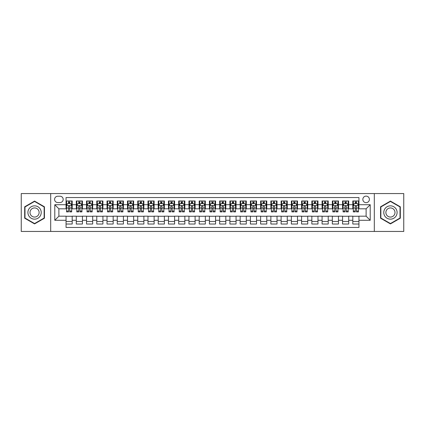<?xml version="1.0" encoding="UTF-8"?>
<svg xmlns="http://www.w3.org/2000/svg" width="425" height="425" viewBox="0 0 425 425"><rect width="100%" height="100%" fill="white"/><g stroke="black" fill="none" stroke-linecap="round" stroke-linejoin="round"><path stroke-width="0.64" d="M366.116 196.116A3.278 3.278 0 0 0 362.838 199.394A3.278 3.278 0 0 0 366.116 202.667A3.278 3.278 0 0 0 369.394 199.394A3.278 3.278 0 0 0 366.116 196.116M374.308 231.444L403.75 231.444L403.75 193.556L374.308 193.556L374.308 231.444L50.692 231.444L50.692 193.556L21.25 193.556L21.25 231.444L50.692 231.444M358.944 200.977L352.803 200.977L352.803 204.717L348.707 204.717L348.707 208.813L352.803 208.813L352.803 204.717M348.707 204.717L348.707 200.977L342.561 200.977L342.561 204.717L338.465 204.717L338.465 208.813L342.561 208.813L342.561 204.717M338.465 204.717L338.465 200.977L332.318 200.977L332.318 204.717L328.222 204.717L328.222 208.813L332.318 208.813L332.318 204.717M328.222 204.717L328.222 200.977L322.081 200.977L322.081 204.717L317.98 204.717L317.98 208.813L322.081 208.813L322.081 204.717M317.98 204.717L317.98 200.977L311.838 200.977L311.838 204.717L307.743 204.717L307.743 208.813L311.838 208.813L311.838 204.717M307.743 204.717L307.743 200.977L301.596 200.977L301.596 204.717L297.5 204.717L297.5 208.813L301.596 208.813L301.596 204.717M297.5 204.717L297.5 200.977L291.353 200.977L291.353 204.717L287.257 204.717L287.257 208.813L291.353 208.813L291.353 204.717M287.257 204.717L287.257 200.977L281.116 200.977L281.116 204.717L277.02 204.717L277.02 208.813L281.116 208.813L281.116 204.717M277.02 204.717L277.02 200.977L270.874 200.977L270.874 204.717L266.778 204.717L266.778 208.813L270.874 208.813L270.874 204.717M266.778 204.717L266.778 200.977L260.631 200.977L260.631 204.717L256.535 204.717L256.535 208.813L260.631 208.813L260.631 204.717M256.535 204.717L256.535 200.977L250.394 200.977L250.394 204.717L246.293 204.717L246.293 208.813L250.394 208.813L250.394 204.717M246.293 204.717L246.293 200.977L240.152 200.977L240.152 204.717L236.056 204.717L236.056 208.813L240.152 208.813L240.152 204.717M236.056 204.717L236.056 200.977L229.909 200.977L229.909 204.717L225.813 204.717L225.813 208.813L229.909 208.813L229.909 204.717M225.813 204.717L225.813 200.977L219.667 200.977L219.667 204.717L215.571 204.717L215.571 208.813L219.667 208.813L219.667 204.717M215.571 204.717L215.571 200.977L209.429 200.977L209.429 204.717L205.333 204.717L205.333 208.813L209.429 208.813L209.429 204.717M205.333 204.717L205.333 200.977L199.187 200.977L199.187 204.717L195.091 204.717L195.091 208.813L199.187 208.813L199.187 204.717M195.091 204.717L195.091 200.977L188.944 200.977L188.944 204.717L184.848 204.717L184.848 208.813L188.944 208.813L188.944 204.717M184.848 204.717L184.848 200.977L178.707 200.977L178.707 204.717L174.606 204.717L174.606 208.813L178.707 208.813L178.707 204.717M174.606 204.717L174.606 200.977L168.465 200.977L168.465 204.717L164.369 204.717L164.369 208.813L168.465 208.813L168.465 204.717M164.369 204.717L164.369 200.977L158.222 200.977L158.222 204.717L154.126 204.717L154.126 208.813L158.222 208.813L158.222 204.717M154.126 204.717L154.126 200.977L147.98 200.977L147.98 204.717L143.884 204.717L143.884 208.813L147.98 208.813L147.98 204.717M143.884 204.717L143.884 200.977L137.742 200.977L137.742 204.717L133.647 204.717L133.647 208.813L137.742 208.813L137.742 204.717M133.647 204.717L133.647 200.977L127.5 200.977L127.5 204.717L123.404 204.717L123.404 208.813L127.5 208.813L127.5 204.717M123.404 204.717L123.404 200.977L117.257 200.977L117.257 204.717L113.162 204.717L113.162 208.813L117.257 208.813L117.257 204.717M113.162 204.717L113.162 200.977L107.02 200.977L107.02 204.717L102.919 204.717L102.919 208.813L107.02 208.813L107.02 204.717M102.919 204.717L102.919 200.977L96.778 200.977L96.778 204.717L92.682 204.717L92.682 208.813L96.778 208.813L96.778 204.717M92.682 204.717L92.682 200.977L86.535 200.977L86.535 204.717L82.439 204.717L82.439 208.813L86.535 208.813L86.535 204.717M82.439 204.717L82.439 200.977L76.293 200.977L76.293 208.813L72.197 208.813L72.197 200.977L66.056 200.977M66.056 224.023L72.197 224.023L72.197 216.187L76.293 216.187L76.293 224.023L82.439 224.023L82.439 216.187L86.535 216.187L86.535 220.283L82.439 220.283M86.535 220.283L86.535 224.023L92.682 224.023L92.682 216.187L96.778 216.187L96.778 220.283L92.682 220.283M96.778 220.283L96.778 224.023L102.919 224.023L102.919 216.187L107.02 216.187L107.02 220.283L102.919 220.283M107.02 220.283L107.02 224.023L113.162 224.023L113.162 216.187L117.257 216.187L117.257 220.283L113.162 220.283M117.257 220.283L117.257 224.023L123.404 224.023L123.404 216.187L127.5 216.187L127.5 220.283L123.404 220.283M127.5 220.283L127.5 224.023L133.647 224.023L133.647 216.187L137.742 216.187L137.742 220.283L133.647 220.283M137.742 220.283L137.742 224.023L143.884 224.023L143.884 216.187L147.98 216.187L147.98 220.283L143.884 220.283M147.98 220.283L147.98 224.023L154.126 224.023L154.126 216.187L158.222 216.187L158.222 220.283L154.126 220.283M158.222 220.283L158.222 224.023L164.369 224.023L164.369 216.187L168.465 216.187L168.465 220.283L164.369 220.283M168.465 220.283L168.465 224.023L174.606 224.023L174.606 216.187L178.707 216.187L178.707 220.283L174.606 220.283M178.707 220.283L178.707 224.023L184.848 224.023L184.848 216.187L188.944 216.187L188.944 220.283L184.848 220.283M188.944 220.283L188.944 224.023L195.091 224.023L195.091 216.187L199.187 216.187L199.187 220.283L195.091 220.283M199.187 220.283L199.187 224.023L205.333 224.023L205.333 216.187L209.429 216.187L209.429 220.283L205.333 220.283M209.429 220.283L209.429 224.023L215.571 224.023L215.571 216.187L219.667 216.187L219.667 220.283L215.571 220.283M219.667 220.283L219.667 224.023L225.813 224.023L225.813 216.187L229.909 216.187L229.909 220.283L225.813 220.283M229.909 220.283L229.909 224.023L236.056 224.023L236.056 216.187L240.152 216.187L240.152 220.283L236.056 220.283M240.152 220.283L240.152 224.023L246.293 224.023L246.293 216.187L250.394 216.187L250.394 220.283L246.293 220.283M250.394 220.283L250.394 224.023L256.535 224.023L256.535 216.187L260.631 216.187L260.631 220.283L256.535 220.283M260.631 220.283L260.631 224.023L266.778 224.023L266.778 216.187L270.874 216.187L270.874 220.283L266.778 220.283M270.874 220.283L270.874 224.023L277.02 224.023L277.02 216.187L281.116 216.187L281.116 220.283L277.02 220.283M281.116 220.283L281.116 224.023L287.257 224.023L287.257 216.187L291.353 216.187L291.353 220.283L287.257 220.283M291.353 220.283L291.353 224.023L297.5 224.023L297.5 216.187L301.596 216.187L301.596 220.283L297.5 220.283M301.596 220.283L301.596 224.023L307.743 224.023L307.743 216.187L311.838 216.187L311.838 220.283L307.743 220.283M311.838 220.283L311.838 224.023L317.98 224.023L317.98 216.187L322.081 216.187L322.081 220.283L317.98 220.283M322.081 220.283L322.081 224.023L328.222 224.023L328.222 216.187L332.318 216.187L332.318 220.283L328.222 220.283M332.318 220.283L332.318 224.023L338.465 224.023L338.465 216.187L342.561 216.187L342.561 220.283L338.465 220.283M342.561 220.283L342.561 224.023L348.707 224.023L348.707 216.187L352.803 216.187L352.803 220.283L348.707 220.283M57.758 202.566L60.01 202.566A3.177 3.177 0 0 0 63.187 199.394A3.177 3.177 0 0 0 60.01 196.217L57.758 196.217A3.177 3.177 0 0 0 54.586 199.394A3.177 3.177 0 0 0 57.758 202.566M374.308 193.556L50.692 193.556M358.944 204.717L358.944 197.551L66.056 197.551L66.056 208.813L58.884 208.813L58.884 216.187L66.056 216.187L66.056 227.449L358.944 227.449L358.944 216.187L366.116 216.187L366.116 208.813L358.944 208.813L358.944 204.717L370.212 204.717L370.212 220.283L358.944 220.283M66.056 220.283L54.788 220.283L54.788 204.717L66.056 204.717M352.803 220.283L352.803 224.023L358.944 224.023M66.056 203.538L66.566 203.538M68.51 203.538L69.743 203.538M71.687 203.538L72.197 203.538M66.056 208.712L66.566 208.712M68.51 208.712L69.743 208.712M71.687 208.712L72.197 208.712M66.056 216.288L72.197 216.288M66.056 221.462L72.197 221.462M76.293 208.712L76.808 208.712M78.752 208.712L79.98 208.712M81.929 208.712L82.439 208.712M76.293 203.538L76.808 203.538M78.752 203.538L79.98 203.538M81.929 203.538L82.439 203.538M76.293 216.288L82.439 216.288M76.293 221.462L82.439 221.462M86.535 216.288L92.682 216.288M86.535 221.462L92.682 221.462M86.535 203.538L87.051 203.538M88.995 203.538L90.222 203.538M92.167 203.538L92.682 203.538M86.535 208.712L87.051 208.712M88.995 208.712L90.222 208.712M92.167 208.712L92.682 208.712M96.778 216.288L102.919 216.288M96.778 221.462L102.919 221.462M96.778 203.538L97.288 203.538M99.238 203.538L100.465 203.538M102.409 203.538L102.919 203.538M96.778 208.712L97.288 208.712M99.238 208.712L100.465 208.712M102.409 208.712L102.919 208.712M107.02 216.288L113.162 216.288M107.02 221.462L113.162 221.462M107.02 203.538L107.53 203.538M109.475 203.538L110.707 203.538M112.652 203.538L113.162 203.538M107.02 208.712L107.53 208.712M109.475 208.712L110.707 208.712M112.652 208.712L113.162 208.712M117.257 216.288L123.404 216.288M117.257 221.462L123.404 221.462M117.257 203.538L117.773 203.538M119.717 203.538L120.944 203.538M122.894 203.538L123.404 203.538M117.257 208.712L117.773 208.712M119.717 208.712L120.944 208.712M122.894 208.712L123.404 208.712M127.5 216.288L133.647 216.288M127.5 221.462L133.647 221.462M127.5 203.538L128.01 203.538M129.96 203.538L131.187 203.538M133.131 203.538L133.647 203.538M127.5 208.712L128.01 208.712M129.96 208.712L131.187 208.712M133.131 208.712L133.647 208.712M137.742 216.288L143.884 216.288M137.742 221.462L143.884 221.462M137.742 203.538L138.252 203.538M140.197 203.538L141.429 203.538M143.374 203.538L143.884 203.538M137.742 208.712L138.252 208.712M140.197 208.712L141.429 208.712M143.374 208.712L143.884 208.712M147.98 216.288L154.126 216.288M147.98 221.462L154.126 221.462M147.98 203.538L148.495 203.538M150.439 203.538L151.667 203.538M153.616 203.538L154.126 203.538M147.98 208.712L148.495 208.712M150.439 208.712L151.667 208.712M153.616 208.712L154.126 208.712M158.222 216.288L164.369 216.288M158.222 221.462L164.369 221.462M158.222 203.538L158.738 203.538M160.682 203.538L161.909 203.538M163.853 203.538L164.369 203.538M158.222 208.712L158.738 208.712M160.682 208.712L161.909 208.712M163.853 208.712L164.369 208.712M168.465 216.288L174.606 216.288M168.465 221.462L174.606 221.462M168.465 203.538L168.975 203.538M170.919 203.538L172.152 203.538M174.096 203.538L174.606 203.538M168.465 208.712L168.975 208.712M170.919 208.712L172.152 208.712M174.096 208.712L174.606 208.712M178.707 216.288L184.848 216.288M178.707 221.462L184.848 221.462M178.707 203.538L179.217 203.538M181.162 203.538L182.394 203.538M184.338 203.538L184.848 203.538M178.707 208.712L179.217 208.712M181.162 208.712L182.394 208.712M184.338 208.712L184.848 208.712M188.944 216.288L195.091 216.288M188.944 221.462L195.091 221.462M188.944 203.538L189.46 203.538M191.404 203.538L192.631 203.538M194.581 203.538L195.091 203.538M188.944 208.712L189.46 208.712M191.404 208.712L192.631 208.712M194.581 208.712L195.091 208.712M199.187 216.288L205.333 216.288M199.187 221.462L205.333 221.462M199.187 203.538L199.697 203.538M201.647 203.538L202.874 203.538M204.818 203.538L205.333 203.538M199.187 208.712L199.697 208.712M201.647 208.712L202.874 208.712M204.818 208.712L205.333 208.712M209.429 216.288L215.571 216.288M209.429 221.462L215.571 221.462M209.429 203.538L209.939 203.538M211.884 203.538L213.116 203.538M215.061 203.538L215.571 203.538M209.429 208.712L209.939 208.712M211.884 208.712L213.116 208.712M215.061 208.712L215.571 208.712M219.667 216.288L225.813 216.288M219.667 221.462L225.813 221.462M219.667 203.538L220.182 203.538M222.126 203.538L223.353 203.538M225.303 203.538L225.813 203.538M219.667 208.712L220.182 208.712M222.126 208.712L223.353 208.712M225.303 208.712L225.813 208.712M229.909 216.288L236.056 216.288M229.909 221.462L236.056 221.462M229.909 203.538L230.419 203.538M232.369 203.538L233.596 203.538M235.54 203.538L236.056 203.538M229.909 208.712L230.419 208.712M232.369 208.712L233.596 208.712M235.54 208.712L236.056 208.712M240.152 216.288L246.293 216.288M240.152 221.462L246.293 221.462M240.152 203.538L240.662 203.538M242.606 203.538L243.838 203.538M245.783 203.538L246.293 203.538M240.152 208.712L240.662 208.712M242.606 208.712L243.838 208.712M245.783 208.712L246.293 208.712M250.394 216.288L256.535 216.288M250.394 221.462L256.535 221.462M250.394 203.538L250.904 203.538M252.848 203.538L254.081 203.538M256.025 203.538L256.535 203.538M250.394 208.712L250.904 208.712M252.848 208.712L254.081 208.712M256.025 208.712L256.535 208.712M260.631 216.288L266.778 216.288M260.631 221.462L266.778 221.462M260.631 203.538L261.147 203.538M263.091 203.538L264.318 203.538M266.262 203.538L266.778 203.538M260.631 208.712L261.147 208.712M263.091 208.712L264.318 208.712M266.262 208.712L266.778 208.712M270.874 216.288L277.02 216.288M270.874 221.462L277.02 221.462M270.874 203.538L271.384 203.538M273.333 203.538L274.561 203.538M276.505 203.538L277.02 203.538M270.874 208.712L271.384 208.712M273.333 208.712L274.561 208.712M276.505 208.712L277.02 208.712M281.116 216.288L287.257 216.288M281.116 221.462L287.257 221.462M281.116 203.538L281.626 203.538M283.571 203.538L284.803 203.538M286.748 203.538L287.257 203.538M281.116 208.712L281.626 208.712M283.571 208.712L284.803 208.712M286.748 208.712L287.257 208.712M291.353 216.288L297.5 216.288M291.353 221.462L297.5 221.462M291.353 203.538L291.869 203.538M293.813 203.538L295.04 203.538M296.99 203.538L297.5 203.538M291.353 208.712L291.869 208.712M293.813 208.712L295.04 208.712M296.99 208.712L297.5 208.712M301.596 216.288L307.743 216.288M301.596 221.462L307.743 221.462M301.596 203.538L302.106 203.538M304.056 203.538L305.283 203.538M307.227 203.538L307.743 203.538M301.596 208.712L302.106 208.712M304.056 208.712L305.283 208.712M307.227 208.712L307.743 208.712M311.838 216.288L317.98 216.288M311.838 221.462L317.98 221.462M311.838 203.538L312.348 203.538M314.293 203.538L315.525 203.538M317.47 203.538L317.98 203.538M311.838 208.712L312.348 208.712M314.293 208.712L315.525 208.712M317.47 208.712L317.98 208.712M322.081 216.288L328.222 216.288M322.081 221.462L328.222 221.462M322.081 203.538L322.591 203.538M324.535 203.538L325.763 203.538M327.712 203.538L328.222 203.538M322.081 208.712L322.591 208.712M324.535 208.712L325.763 208.712M327.712 208.712L328.222 208.712M332.318 216.288L338.465 216.288M332.318 221.462L338.465 221.462M332.318 203.538L332.833 203.538M334.778 203.538L336.005 203.538M337.949 203.538L338.465 203.538M332.318 208.712L332.833 208.712M334.778 208.712L336.005 208.712M337.949 208.712L338.465 208.712M342.561 216.288L348.707 216.288M342.561 221.462L348.707 221.462M342.561 203.538L343.071 203.538M345.02 203.538L346.248 203.538M348.192 203.538L348.707 203.538M342.561 208.712L343.071 208.712M345.02 208.712L346.248 208.712M348.192 208.712L348.707 208.712M352.803 216.288L358.944 216.288M352.803 221.462L358.944 221.462M352.803 203.538L353.313 203.538M355.257 203.538L356.49 203.538M358.434 203.538L358.944 203.538M352.803 208.712L353.313 208.712M355.257 208.712L356.49 208.712M358.434 208.712L358.944 208.712M58.884 208.813L54.788 204.717M58.884 216.187L54.788 220.283M370.212 204.717L366.116 208.813M370.212 220.283L366.116 216.187M34.563 223.911L44.444 218.206L44.444 206.794L34.563 201.089L24.682 206.794L24.682 218.206L34.563 223.911M400.318 206.794L390.437 201.089L380.556 206.794L380.556 218.206L390.437 223.911L400.318 218.206L400.318 206.794M69.743 202.311L68.51 202.311M71.687 211.05L69.743 211.05L69.743 211.884L71.687 211.884L71.687 205.636L70.662 203.591L67.591 203.591L66.566 205.636L66.566 211.884L68.51 211.884L68.51 211.05L66.566 211.05M66.566 205.636L66.566 200.977M71.687 205.636L71.687 200.977M68.51 203.591L68.51 200.977M69.743 200.977L69.743 203.591M69.743 211.05L69.743 206.407C69.333 205.615 68.924 205.615 68.51 206.407L68.51 211.05M34.563 205.843A6.657 6.657 0 0 0 27.907 212.5A6.657 6.657 0 0 0 34.563 219.157A6.657 6.657 0 0 0 41.22 212.5A6.657 6.657 0 0 0 34.563 205.843M34.563 207.942A4.558 4.558 0 0 0 30.005 212.5A4.558 4.558 0 0 0 34.563 217.058A4.558 4.558 0 0 0 39.121 212.5A4.558 4.558 0 0 0 34.563 207.942M44.136 218.03L34.563 223.555L24.99 218.03L24.99 206.97L34.563 201.445L44.136 206.97L44.136 218.03M384.673 209.169A6.657 6.657 0 0 0 387.106 218.264A6.657 6.657 0 0 0 396.201 215.831A6.657 6.657 0 0 0 393.763 206.736A6.657 6.657 0 0 0 384.673 209.169M386.49 210.221A4.558 4.558 0 0 0 388.158 216.447A4.558 4.558 0 0 0 394.384 214.779A4.558 4.558 0 0 0 392.716 208.553A4.558 4.558 0 0 0 386.49 210.221M400.01 206.97L400.01 218.03L390.437 223.555L380.864 218.03L380.864 206.97L390.437 201.445L400.01 206.97M79.98 202.311L78.752 202.311M81.929 211.05L79.98 211.05L79.98 211.884L81.929 211.884L81.929 205.636L80.904 203.591L77.833 203.591L76.808 205.636L76.808 211.884L78.752 211.884L78.752 211.05L76.808 211.05M76.808 205.636L76.808 200.977M81.929 205.636L81.929 200.977M78.752 203.591L78.752 200.977M79.98 200.977L79.98 203.591M79.98 211.05L79.98 206.407C79.571 205.615 79.162 205.615 78.752 206.407L78.752 211.05M90.222 202.311L88.995 202.311M92.167 211.05L90.222 211.05L90.222 211.884L92.167 211.884L92.167 205.636L91.147 203.591L88.071 203.591L87.051 205.636L87.051 211.884L88.995 211.884L88.995 211.05L87.051 211.05M87.051 205.636L87.051 200.977M92.167 205.636L92.167 200.977M88.995 203.591L88.995 200.977M90.222 200.977L90.222 203.591M90.222 211.05L90.222 206.407C89.813 205.615 89.404 205.615 88.995 206.407L88.995 211.05M100.465 202.311L99.238 202.311M102.409 211.05L100.465 211.05L100.465 211.884L102.409 211.884L102.409 205.636L101.384 203.591L98.313 203.591L97.288 205.636L97.288 211.884L99.238 211.884L99.238 211.05L97.288 211.05M97.288 205.636L97.288 200.977M102.409 205.636L102.409 200.977M99.238 203.591L99.238 200.977M100.465 200.977L100.465 203.591M100.465 211.05L100.465 206.407C100.056 205.615 99.647 205.615 99.238 206.407L99.238 211.05M110.707 202.311L109.475 202.311M112.652 211.05L110.707 211.05L110.707 211.884L112.652 211.884L112.652 205.636L111.626 203.591L108.556 203.591L107.53 205.636L107.53 211.884L109.475 211.884L109.475 211.05L107.53 211.05M107.53 205.636L107.53 200.977M112.652 205.636L112.652 200.977M109.475 203.591L109.475 200.977M110.707 200.977L110.707 203.591M110.707 211.05L110.707 206.407C110.298 205.615 109.884 205.615 109.475 206.407L109.475 211.05M120.944 202.311L119.717 202.311M122.894 211.05L120.944 211.05L120.944 211.884L122.894 211.884L122.894 205.636L121.869 203.591L118.793 203.591L117.773 205.636L117.773 211.884L119.717 211.884L119.717 211.05L117.773 211.05M117.773 205.636L117.773 200.977M122.894 205.636L122.894 200.977M119.717 203.591L119.717 200.977M120.944 200.977L120.944 203.591M120.944 211.05L120.944 206.407C120.535 205.615 120.126 205.615 119.717 206.407L119.717 211.05M131.187 202.311L129.96 202.311M133.131 211.05L131.187 211.05L131.187 211.884L133.131 211.884L133.131 205.636L132.106 203.591L129.035 203.591L128.01 205.636L128.01 211.884L129.96 211.884L129.96 211.05L128.01 211.05M128.01 205.636L128.01 200.977M133.131 205.636L133.131 200.977M129.96 203.591L129.96 200.977M131.187 200.977L131.187 203.591M131.187 211.05L131.187 206.407C130.778 205.615 130.369 205.615 129.96 206.407L129.96 211.05M141.429 202.311L140.197 202.311M143.374 211.05L141.429 211.05L141.429 211.884L143.374 211.884L143.374 205.636L142.348 203.591L139.278 203.591L138.252 205.636L138.252 211.884L140.197 211.884L140.197 211.05L138.252 211.05M138.252 205.636L138.252 200.977M143.374 205.636L143.374 200.977M140.197 203.591L140.197 200.977M141.429 200.977L141.429 203.591M141.429 211.05L141.429 206.407C141.02 205.615 140.611 205.615 140.197 206.407L140.197 211.05M151.667 202.311L150.439 202.311M153.616 211.05L151.667 211.05L151.667 211.884L153.616 211.884L153.616 205.636L152.591 203.591L149.52 203.591L148.495 205.636L148.495 211.884L150.439 211.884L150.439 211.05L148.495 211.05M148.495 205.636L148.495 200.977M153.616 205.636L153.616 200.977M150.439 203.591L150.439 200.977M151.667 200.977L151.667 203.591M151.667 211.05L151.667 206.407C151.258 205.615 150.848 205.615 150.439 206.407L150.439 211.05M161.909 202.311L160.682 202.311M163.853 211.05L161.909 211.05L161.909 211.884L163.853 211.884L163.853 205.636L162.833 203.591L159.758 203.591L158.738 205.636L158.738 211.884L160.682 211.884L160.682 211.05L158.738 211.05M158.738 205.636L158.738 200.977M163.853 205.636L163.853 200.977M160.682 203.591L160.682 200.977M161.909 200.977L161.909 203.591M161.909 211.05L161.909 206.407C161.5 205.615 161.091 205.615 160.682 206.407L160.682 211.05M172.152 202.311L170.919 202.311M174.096 211.05L172.152 211.05L172.152 211.884L174.096 211.884L174.096 205.636L173.071 203.591L170 203.591L168.975 205.636L168.975 211.884L170.919 211.884L170.919 211.05L168.975 211.05M168.975 205.636L168.975 200.977M174.096 205.636L174.096 200.977M170.919 203.591L170.919 200.977M172.152 200.977L172.152 203.591M172.152 211.05L172.152 206.407C171.742 205.615 171.333 205.615 170.919 206.407L170.919 211.05M182.394 202.311L181.162 202.311M184.338 211.05L182.394 211.05L182.394 211.884L184.338 211.884L184.338 205.636L183.313 203.591L180.242 203.591L179.217 205.636L179.217 211.884L181.162 211.884L181.162 211.05L179.217 211.05M179.217 205.636L179.217 200.977M184.338 205.636L184.338 200.977M181.162 203.591L181.162 200.977M182.394 200.977L182.394 203.591M182.394 211.05L182.394 206.407C181.985 205.615 181.571 205.615 181.162 206.407L181.162 211.05M192.631 202.311L191.404 202.311M194.581 211.05L192.631 211.05L192.631 211.884L194.581 211.884L194.581 205.636L193.556 203.591L190.48 203.591L189.46 205.636L189.46 211.884L191.404 211.884L191.404 211.05L189.46 211.05M189.46 205.636L189.46 200.977M194.581 205.636L194.581 200.977M191.404 203.591L191.404 200.977M192.631 200.977L192.631 203.591M192.631 211.05L192.631 206.407C192.222 205.615 191.813 205.615 191.404 206.407L191.404 211.05M202.874 202.311L201.647 202.311M204.818 211.05L202.874 211.05L202.874 211.884L204.818 211.884L204.818 205.636L203.793 203.591L200.722 203.591L199.697 205.636L199.697 211.884L201.647 211.884L201.647 211.05L199.697 211.05M199.697 205.636L199.697 200.977M204.818 205.636L204.818 200.977M201.647 203.591L201.647 200.977M202.874 200.977L202.874 203.591M202.874 211.05L202.874 206.407C202.465 205.615 202.056 205.615 201.647 206.407L201.647 211.05M213.116 202.311L211.884 202.311M215.061 211.05L213.116 211.05L213.116 211.884L215.061 211.884L215.061 205.636L214.035 203.591L210.965 203.591L209.939 205.636L209.939 211.884L211.884 211.884L211.884 211.05L209.939 211.05M209.939 205.636L209.939 200.977M215.061 205.636L215.061 200.977M211.884 203.591L211.884 200.977M213.116 200.977L213.116 203.591M213.116 211.05L213.116 206.407C212.707 205.615 212.298 205.615 211.884 206.407L211.884 211.05M223.353 202.311L222.126 202.311M225.303 211.05L223.353 211.05L223.353 211.884L225.303 211.884L225.303 205.636L224.278 203.591L221.207 203.591L220.182 205.636L220.182 211.884L222.126 211.884L222.126 211.05L220.182 211.05M220.182 205.636L220.182 200.977M225.303 205.636L225.303 200.977M222.126 203.591L222.126 200.977M223.353 200.977L223.353 203.591M223.353 211.05L223.353 206.407C222.944 205.615 222.535 205.615 222.126 206.407L222.126 211.05M233.596 202.311L232.369 202.311M235.54 211.05L233.596 211.05L233.596 211.884L235.54 211.884L235.54 205.636L234.52 203.591L231.444 203.591L230.419 205.636L230.419 211.884L232.369 211.884L232.369 211.05L230.419 211.05M230.419 205.636L230.419 200.977M235.54 205.636L235.54 200.977M232.369 203.591L232.369 200.977M233.596 200.977L233.596 203.591M233.596 211.05L233.596 206.407C233.187 205.615 232.778 205.615 232.369 206.407L232.369 211.05M243.838 202.311L242.606 202.311M245.783 211.05L243.838 211.05L243.838 211.884L245.783 211.884L245.783 205.636L244.758 203.591L241.687 203.591L240.662 205.636L240.662 211.884L242.606 211.884L242.606 211.05L240.662 211.05M240.662 205.636L240.662 200.977M245.783 205.636L245.783 200.977M242.606 203.591L242.606 200.977M243.838 200.977L243.838 203.591M243.838 211.05L243.838 206.407C243.429 205.615 243.02 205.615 242.606 206.407L242.606 211.05M254.081 202.311L252.848 202.311M256.025 211.05L254.081 211.05L254.081 211.884L256.025 211.884L256.025 205.636L255 203.591L251.929 203.591L250.904 205.636L250.904 211.884L252.848 211.884L252.848 211.05L250.904 211.05M250.904 205.636L250.904 200.977M256.025 205.636L256.025 200.977M252.848 203.591L252.848 200.977M254.081 200.977L254.081 203.591M254.081 211.05L254.081 206.407C253.672 205.615 253.258 205.615 252.848 206.407L252.848 211.05M264.318 202.311L263.091 202.311M266.262 211.05L264.318 211.05L264.318 211.884L266.262 211.884L266.262 205.636L265.243 203.591L262.167 203.591L261.147 205.636L261.147 211.884L263.091 211.884L263.091 211.05L261.147 211.05M261.147 205.636L261.147 200.977M266.262 205.636L266.262 200.977M263.091 203.591L263.091 200.977M264.318 200.977L264.318 203.591M264.318 211.05L264.318 206.407C263.909 205.615 263.5 205.615 263.091 206.407L263.091 211.05M274.561 202.311L273.333 202.311M276.505 211.05L274.561 211.05L274.561 211.884L276.505 211.884L276.505 205.636L275.48 203.591L272.409 203.591L271.384 205.636L271.384 211.884L273.333 211.884L273.333 211.05L271.384 211.05M271.384 205.636L271.384 200.977M276.505 205.636L276.505 200.977M273.333 203.591L273.333 200.977M274.561 200.977L274.561 203.591M274.561 211.05L274.561 206.407C274.152 205.615 273.743 205.615 273.333 206.407L273.333 211.05M284.803 202.311L283.571 202.311M286.748 211.05L284.803 211.05L284.803 211.884L286.748 211.884L286.748 205.636L285.722 203.591L282.652 203.591L281.626 205.636L281.626 211.884L283.571 211.884L283.571 211.05L281.626 211.05M281.626 205.636L281.626 200.977M286.748 205.636L286.748 200.977M283.571 203.591L283.571 200.977M284.803 200.977L284.803 203.591M284.803 211.05L284.803 206.407C284.394 205.615 283.985 205.615 283.571 206.407L283.571 211.05M295.04 202.311L293.813 202.311M296.99 211.05L295.04 211.05L295.04 211.884L296.99 211.884L296.99 205.636L295.965 203.591L292.894 203.591L291.869 205.636L291.869 211.884L293.813 211.884L293.813 211.05L291.869 211.05M291.869 205.636L291.869 200.977M296.99 205.636L296.99 200.977M293.813 203.591L293.813 200.977M295.04 200.977L295.04 203.591M295.04 211.05L295.04 206.407C294.631 205.615 294.222 205.615 293.813 206.407L293.813 211.05M305.283 202.311L304.056 202.311M307.227 211.05L305.283 211.05L305.283 211.884L307.227 211.884L307.227 205.636L306.207 203.591L303.131 203.591L302.106 205.636L302.106 211.884L304.056 211.884L304.056 211.05L302.106 211.05M302.106 205.636L302.106 200.977M307.227 205.636L307.227 200.977M304.056 203.591L304.056 200.977M305.283 200.977L305.283 203.591M305.283 211.05L305.283 206.407C304.874 205.615 304.465 205.615 304.056 206.407L304.056 211.05M315.525 202.311L314.293 202.311M317.47 211.05L315.525 211.05L315.525 211.884L317.47 211.884L317.47 205.636L316.444 203.591L313.374 203.591L312.348 205.636L312.348 211.884L314.293 211.884L314.293 211.05L312.348 211.05M312.348 205.636L312.348 200.977M317.47 205.636L317.47 200.977M314.293 203.591L314.293 200.977M315.525 200.977L315.525 203.591M315.525 211.05L315.525 206.407C315.116 205.615 314.707 205.615 314.293 206.407L314.293 211.05M325.763 202.311L324.535 202.311M327.712 211.05L325.763 211.05L325.763 211.884L327.712 211.884L327.712 205.636L326.687 203.591L323.616 203.591L322.591 205.636L322.591 211.884L324.535 211.884L324.535 211.05L322.591 211.05M322.591 205.636L322.591 200.977M327.712 205.636L327.712 200.977M324.535 203.591L324.535 200.977M325.763 200.977L325.763 203.591M325.763 211.05L325.763 206.407C325.353 205.615 324.944 205.615 324.535 206.407L324.535 211.05M336.005 202.311L334.778 202.311M337.949 211.05L336.005 211.05L336.005 211.884L337.949 211.884L337.949 205.636L336.929 203.591L333.853 203.591L332.833 205.636L332.833 211.884L334.778 211.884L334.778 211.05L332.833 211.05M332.833 205.636L332.833 200.977M337.949 205.636L337.949 200.977M334.778 203.591L334.778 200.977M336.005 200.977L336.005 203.591M336.005 211.05L336.005 206.407C335.596 205.615 335.187 205.615 334.778 206.407L334.778 211.05M346.248 202.311L345.02 202.311M348.192 211.05L346.248 211.05L346.248 211.884L348.192 211.884L348.192 205.636L347.167 203.591L344.096 203.591L343.071 205.636L343.071 211.884L345.02 211.884L345.02 211.05L343.071 211.05M343.071 205.636L343.071 200.977M348.192 205.636L348.192 200.977M345.02 203.591L345.02 200.977M346.248 200.977L346.248 203.591M346.248 211.05L346.248 206.407C345.838 205.615 345.429 205.615 345.02 206.407L345.02 211.05M356.49 202.311L355.257 202.311M358.434 211.05L356.49 211.05L356.49 211.884L358.434 211.884L358.434 205.636L357.409 203.591L354.338 203.591L353.313 205.636L353.313 211.884L355.257 211.884L355.257 211.05L353.313 211.05M353.313 205.636L353.313 200.977M358.434 205.636L358.434 200.977M355.257 203.591L355.257 200.977M356.49 200.977L356.49 203.591M356.49 211.05L356.49 206.407C356.081 205.615 355.672 205.615 355.257 206.407L355.257 211.05M76.293 220.283L72.197 220.283M76.293 204.717L72.197 204.717M71.66 205.588L66.592 205.588M66.566 204.154L67.309 204.154M70.943 204.154L71.687 204.154M68.51 208.011L66.566 208.011M71.687 208.011L69.743 208.011M69.743 202.964L68.51 202.964M81.903 205.588L76.835 205.588M76.808 204.154L77.552 204.154M81.186 204.154L81.929 204.154M78.752 208.011L76.808 208.011M81.929 208.011L79.98 208.011M79.98 202.964L78.752 202.964M92.145 205.588L87.072 205.588M87.051 204.154L87.789 204.154M91.428 204.154L92.167 204.154M88.995 208.011L87.051 208.011M92.167 208.011L90.222 208.011M90.222 202.964L88.995 202.964M102.382 205.588L97.314 205.588M97.288 204.154L98.032 204.154M101.665 204.154L102.409 204.154M99.238 208.011L97.288 208.011M102.409 208.011L100.465 208.011M100.465 202.964L99.238 202.964M112.625 205.588L107.557 205.588M107.53 204.154L108.274 204.154M111.908 204.154L112.652 204.154M109.475 208.011L107.53 208.011M112.652 208.011L110.707 208.011M110.707 202.964L109.475 202.964M122.868 205.588L117.794 205.588M117.773 204.154L118.511 204.154M122.15 204.154L122.894 204.154M119.717 208.011L117.773 208.011M122.894 208.011L120.944 208.011M120.944 202.964L119.717 202.964M133.105 205.588L128.037 205.588M128.01 204.154L128.754 204.154M132.393 204.154L133.131 204.154M129.96 208.011L128.01 208.011M133.131 208.011L131.187 208.011M131.187 202.964L129.96 202.964M143.347 205.588L138.279 205.588M138.252 204.154L138.996 204.154M142.63 204.154L143.374 204.154M140.197 208.011L138.252 208.011M143.374 208.011L141.429 208.011M141.429 202.964L140.197 202.964M153.59 205.588L148.522 205.588M148.495 204.154L149.239 204.154M152.873 204.154L153.616 204.154M150.439 208.011L148.495 208.011M153.616 208.011L151.667 208.011M151.667 202.964L150.439 202.964M163.832 205.588L158.759 205.588M158.738 204.154L159.476 204.154M163.115 204.154L163.853 204.154M160.682 208.011L158.738 208.011M163.853 208.011L161.909 208.011M161.909 202.964L160.682 202.964M174.069 205.588L169.001 205.588M168.975 204.154L169.718 204.154M173.352 204.154L174.096 204.154M170.919 208.011L168.975 208.011M174.096 208.011L172.152 208.011M172.152 202.964L170.919 202.964M184.312 205.588L179.244 205.588M179.217 204.154L179.961 204.154M183.595 204.154L184.338 204.154M181.162 208.011L179.217 208.011M184.338 208.011L182.394 208.011M182.394 202.964L181.162 202.964M194.554 205.588L189.481 205.588M189.46 204.154L190.198 204.154M193.837 204.154L194.581 204.154M191.404 208.011L189.46 208.011M194.581 208.011L192.631 208.011M192.631 202.964L191.404 202.964M204.792 205.588L199.723 205.588M199.697 204.154L200.441 204.154M204.074 204.154L204.818 204.154M201.647 208.011L199.697 208.011M204.818 208.011L202.874 208.011M202.874 202.964L201.647 202.964M215.034 205.588L209.966 205.588M209.939 204.154L210.683 204.154M214.317 204.154L215.061 204.154M211.884 208.011L209.939 208.011M215.061 208.011L213.116 208.011M213.116 202.964L211.884 202.964M225.277 205.588L220.208 205.588M220.182 204.154L220.926 204.154M224.559 204.154L225.303 204.154M222.126 208.011L220.182 208.011M225.303 208.011L223.353 208.011M223.353 202.964L222.126 202.964M235.519 205.588L230.446 205.588M230.419 204.154L231.163 204.154M234.802 204.154L235.54 204.154M232.369 208.011L230.419 208.011M235.54 208.011L233.596 208.011M233.596 202.964L232.369 202.964M245.756 205.588L240.688 205.588M240.662 204.154L241.405 204.154M245.039 204.154L245.783 204.154M242.606 208.011L240.662 208.011M245.783 208.011L243.838 208.011M243.838 202.964L242.606 202.964M255.999 205.588L250.931 205.588M250.904 204.154L251.648 204.154M255.282 204.154L256.025 204.154M252.848 208.011L250.904 208.011M256.025 208.011L254.081 208.011M254.081 202.964L252.848 202.964M266.241 205.588L261.168 205.588M261.147 204.154L261.885 204.154M265.524 204.154L266.262 204.154M263.091 208.011L261.147 208.011M266.262 208.011L264.318 208.011M264.318 202.964L263.091 202.964M276.478 205.588L271.41 205.588M271.384 204.154L272.127 204.154M275.761 204.154L276.505 204.154M273.333 208.011L271.384 208.011M276.505 208.011L274.561 208.011M274.561 202.964L273.333 202.964M286.721 205.588L281.653 205.588M281.626 204.154L282.37 204.154M286.004 204.154L286.748 204.154M283.571 208.011L281.626 208.011M286.748 208.011L284.803 208.011M284.803 202.964L283.571 202.964M296.963 205.588L291.895 205.588M291.869 204.154L292.607 204.154M296.246 204.154L296.99 204.154M293.813 208.011L291.869 208.011M296.99 208.011L295.04 208.011M295.04 202.964L293.813 202.964M307.206 205.588L302.132 205.588M302.106 204.154L302.85 204.154M306.489 204.154L307.227 204.154M304.056 208.011L302.106 208.011M307.227 208.011L305.283 208.011M305.283 202.964L304.056 202.964M317.443 205.588L312.375 205.588M312.348 204.154L313.092 204.154M316.726 204.154L317.47 204.154M314.293 208.011L312.348 208.011M317.47 208.011L315.525 208.011M315.525 202.964L314.293 202.964M327.686 205.588L322.618 205.588M322.591 204.154L323.335 204.154M326.968 204.154L327.712 204.154M324.535 208.011L322.591 208.011M327.712 208.011L325.763 208.011M325.763 202.964L324.535 202.964M337.928 205.588L332.855 205.588M332.833 204.154L333.572 204.154M337.211 204.154L337.949 204.154M334.778 208.011L332.833 208.011M337.949 208.011L336.005 208.011M336.005 202.964L334.778 202.964M348.165 205.588L343.097 205.588M343.071 204.154L343.814 204.154M347.448 204.154L348.192 204.154M345.02 208.011L343.071 208.011M348.192 208.011L346.248 208.011M346.248 202.964L345.02 202.964M358.408 205.588L353.34 205.588M353.313 204.154L354.057 204.154M357.691 204.154L358.434 204.154M355.257 208.011L353.313 208.011M358.434 208.011L356.49 208.011M356.49 202.964L355.257 202.964"/></g></svg>
